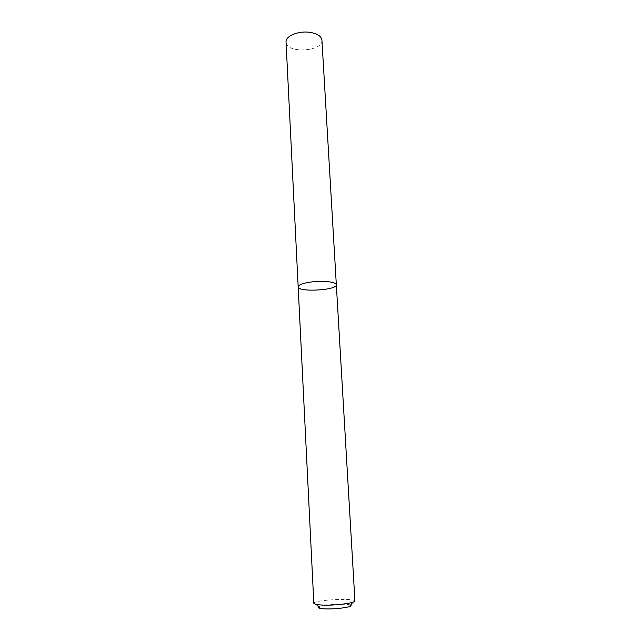 <?xml version="1.0" encoding="UTF-8"?>
<svg xmlns="http://www.w3.org/2000/svg" width="641" height="641" viewBox="0 0 641 641"><rect width="100%" height="100%" fill="white"/><g stroke="black" fill="none" stroke-linecap="round" stroke-linejoin="round"><path stroke-width="0.48" stroke-dasharray="3.21 2.4" d="M336.333 284.772C337.39 290.325 297.712 292.472 298.169 286.839M354.946 601.146C355.515 597.66 312.888 599.976 313.834 603.373M350.531 605.144C347.021 603.157 321.926 604.519 318.649 606.867M321.934 40.135C323.32 51.753 285.934 53.78 286.054 42.074"/><path stroke-width="0.96" d="M322.559 281.359C331.141 281.623 335.732 282.761 336.333 284.772C337.39 290.325 297.712 292.472 298.169 286.839C297.584 284.107 310.709 281.095 322.559 281.359C331.141 281.623 335.732 282.761 336.333 284.772L321.934 40.135C321.229 35.912 316.83 33.268 308.722 32.194C297.544 30.92 285.357 36.353 286.054 42.074L298.169 286.839C297.584 284.107 310.709 281.095 322.559 281.359M298.169 286.839L313.834 603.373L316.285 604.495C321.966 605.368 330.035 605.368 340.499 604.495L352.622 602.524L354.946 601.146L336.333 284.772M318.649 606.867C317.672 607.476 318.176 607.98 320.155 608.389C324.723 609.118 331.165 609.126 339.498 608.429L349.193 606.819C351.116 606.202 351.564 605.641 350.531 605.144M349.193 606.819L352.622 602.524M320.155 608.389L316.285 604.495"/></g></svg>
